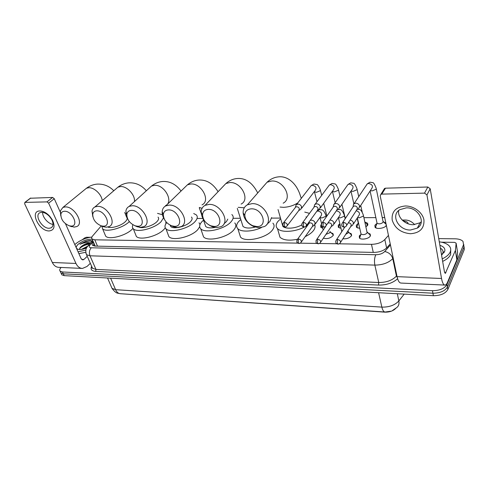 <?xml version="1.0" encoding="UTF-8"?>
<svg xmlns="http://www.w3.org/2000/svg" width="489" height="489" viewBox="0 0 489 489"><rect width="100%" height="100%" fill="white"/><g stroke="black" fill="none" stroke-linecap="round" stroke-linejoin="round"><path stroke-width="0.73" d="M331.126 232.77L332.985 233.62L333.04 235.692C330.319 238.32 327.098 239.145 323.376 238.167M349.384 232.923L351.279 233.809L351.383 235.875C349.446 238.07 346.609 239.042 342.875 238.785M368.199 233.082L370.136 234.011L370.289 236.059C368.889 238.803 361.188 240.197 359.433 238.039L359.299 235.949L360.344 234.848M322.734 228.155L320.772 227.293L320.766 225.184L321.414 224.475M340.974 228.29L338.345 227.306L338.29 225.203L339.647 223.919M365.136 222.195L367.551 223.192L367.679 225.24L365.974 226.804M359.757 228.387L356.438 227.312L356.328 225.227L357.771 223.858M386.396 225.563C384.58 228.29 376.811 229.482 375.063 227.324L374.904 225.252L376.438 223.785M120.618 293.724L384.764 312.153C389.69 312.257 393.462 310.882 396.078 308.033L396.078 308.021M94.927 245.533L94.359 246.022M339.409 243.809L371.469 244.335C377.227 244.182 381.677 242.581 384.819 239.524L388.449 235.417M101.272 225.875L92.659 235.9C91.571 237.208 91.388 238.253 92.109 239.023L94.78 239.812L297.868 243.131M300.325 243.174L317.049 243.449M319.555 243.485L336.86 243.773M384.727 217.574L382.337 217.581M375.845 217.617L363.92 217.672M345.833 217.758L345.142 217.764M320.093 217.88L319.635 217.886M280.478 218.07L271.566 218.112M240.405 218.265L233.253 218.296M202.831 218.442L197.556 218.467M383.957 222.189L385.809 222.77M438.743 238.626L455.1 238.809C458.81 238.901 461.439 239.769 462.997 241.407L463.548 244.72L446.995 284.476C444.556 288.553 439.715 290.625 432.459 290.692L62.451 271.97L63.307 273.803L60.997 273.015L60.569 272.098L60.997 273.015L63.307 273.803L432.918 293.198L63.307 273.803L64.157 275.637L61.852 274.836L61.418 273.913M446.995 284.476L447.423 286.988C444.996 291.071 440.161 293.143 432.918 293.198C440.161 293.143 444.996 291.071 447.423 286.988L463.92 247.141L447.423 286.988L447.851 289.494C445.43 293.583 440.607 295.649 433.376 295.698L64.157 275.637M463.7 244.268L463.92 247.141L463.7 244.268M464.073 246.676L464.287 249.549L447.851 289.494M62.451 271.97L60.141 271.187C59.346 270.264 59.676 269.023 61.131 267.459M93.338 241.853L93.118 242.11C92.03 243.436 91.846 244.494 92.58 245.282L95.233 246.095L373.669 252.416C379.427 252.293 383.865 250.692 386.988 247.605L390.222 243.889M93.038 245.619L94.163 243.773M439.293 241.835C443.859 242.391 447.172 243.76 449.232 245.943C450.809 247.752 451.139 249.775 450.216 252C449.006 254.647 446.341 256.933 442.215 258.877M450.717 250.093L450.632 254.506C449.422 257.153 446.763 259.445 442.649 261.389M441.61 255.148L442.9 252.929C443.352 250.991 442.514 249.396 440.381 248.149M439.892 245.325C443.59 246.529 445.234 248.43 444.837 251.016L441.579 255.172M441.75 254.531L441.322 253.669M441.72 255.026L441.157 252.691M444.098 252.697L444.085 252.312M444.153 252.611L444.098 252.3M441.677 249.078L440.418 248.388M405.179 205.985C413.749 205.796 422.673 212.422 423.945 219.952C424.379 228.375 419.898 232.966 410.509 233.73C400.919 232.813 394.812 228.247 392.184 220.044C391.432 211.743 395.766 207.055 405.179 205.985M410.497 230.026L417.355 228.1C426.628 222.684 418.272 207.189 406.255 207.862L399.819 209.665C390.35 215.117 398.547 230.472 410.497 230.026M421.298 221.829L420.106 222.77L413.297 224.708C405.185 224.916 397.312 217.257 398.706 210.49M441.524 242.183L454.66 242.367L456.139 243.21L455.43 250.374L456.915 259.659L447.533 282.226C446.769 284.042 445.937 284.995 445.039 285.087C443.523 285.05 442.356 282.85 441.53 278.473L426.94 194.909L424.531 193.124L427.82 187.012L430.198 188.772L444.428 271.75L445.308 273.424L455.43 250.374M457.563 252.159L456.915 259.659M444.758 285.075L401.09 283.07C399.36 283.021 398.015 280.882 397.068 276.652L380.204 195.93L380.864 194.371L381.781 194.115L424.531 193.124M383.871 189.549L384.556 188.448L385.466 188.186L427.82 187.012M74.823 244.592L75.361 244.097C80.19 240.166 85.703 237.819 91.895 237.061M81.272 246.529L79.689 248.308L79.738 249.531M85.844 248.278L86.498 248.021C83.124 249.341 80.355 249.787 78.185 249.366L76.547 248.436M76.29 247.862C76.101 246.798 76.785 245.564 78.326 244.158C82.934 240.612 87.562 238.987 92.225 239.292M87.562 246.218L81.425 249.421M89.933 243.595L89.683 243.595C86.547 243.809 83.766 244.775 81.333 246.487C84.059 244.28 87.048 243.088 90.306 242.911L90.496 242.935M86.963 247.202L82.892 249.158M93.356 241.896C92.8 241.046 91.608 240.619 89.78 240.619L85.703 241.285L79.988 244.28C83.68 242.587 87.121 242.128 90.306 242.911M85.795 250.117L78.051 251.792M85.728 252.281L78.876 253.644M86.779 247.501L83.411 249.035M89.744 243.595C86.125 244.152 82.989 245.405 80.349 247.367M89.194 240.643L85.703 241.285M89.597 243.999C85.33 244.781 81.999 246.297 79.591 248.553M92.011 241.156C88.124 240.692 84.114 241.731 79.988 244.28M251.37 208.827C247.079 209.17 244.897 211.413 244.83 215.545C245.399 220.099 248.057 223.491 252.801 225.722L256.792 226.548C268.43 227.092 262.874 208.283 251.37 208.827M259.353 227.764L253.932 226.639C247.513 223.626 243.913 219.023 243.137 212.849C243.027 209.182 244.451 206.499 247.41 204.787L252.018 203.65C264.378 202.825 274.421 221.792 264.366 226.548L259.353 227.764M306.493 217.428L306.016 216.835M304.225 227.104L305.778 226.48C307.086 224.616 306.365 223.265 303.608 222.428L303.223 225.9L304.225 227.104C294.983 232.092 281.199 232.782 277.489 228.62C275.637 226.627 275.759 224.262 277.85 221.511L280.68 218.779M304.751 212.092L309.5 213.351M314.788 224.971C315.399 226.572 315.032 228.332 313.7 230.258C311.964 232.648 309.121 234.781 305.173 236.652M282.037 223.504L282.838 226.303C285.478 229.292 295.539 228.577 301.774 224.891M308.088 224.689L306.358 225.881M297.471 239.262C289.231 240.9 283.406 240.24 280.008 237.287L278.797 233.131M208.375 209.384C204.763 209.634 202.825 211.505 202.562 214.983C202.941 219.861 205.686 223.467 210.79 225.802L214.139 226.444C224.94 226.963 219.005 208.87 208.375 209.384M216.847 227.611L212.305 226.737C205.392 223.583 201.67 218.699 201.15 212.073C201.266 208.98 202.58 206.737 205.08 205.349L209.054 204.402C220.667 203.613 230.698 222.299 221.175 226.596L216.847 227.611M261.438 227.581C252.624 231.786 241.077 232.269 237.831 228.705C236.028 226.755 236.291 224.384 238.62 221.584L240.796 219.506M271.609 217.538L269.904 221.529L266.798 224.451M272.899 223.161C274.616 225.013 274.457 227.306 272.416 230.032C266.786 238.027 245.105 242.752 240.521 237.092L239.372 233.516M242.214 223.986L242.978 226.395C245.344 228.314 249.396 228.54 255.148 227.079M168.497 209.903C165.423 210.093 163.699 211.664 163.332 214.622C163.571 219.689 166.352 223.424 171.688 225.826L174.536 226.34C184.597 226.841 178.357 209.408 168.497 209.903M164.432 219.408C162.77 216.731 162.018 214.121 162.177 211.572C162.415 208.931 163.607 207.043 165.753 205.906L169.194 205.105C180.123 204.341 190.148 222.715 181.126 226.615L177.373 227.471L173.503 226.774L170.361 225.27M224.078 223.656L226.438 221.609L227.795 219.115M231.835 214.549L232.134 214.824C233.809 216.596 233.497 218.858 231.199 221.603C225.221 229.09 204.915 233.809 200.734 228.76C198.986 226.859 199.39 224.488 201.939 221.651L203.534 220.154M234.744 222.941C236.425 224.757 236.132 227.049 233.858 229.824C227.96 237.385 207.764 242.031 203.558 236.872L202.489 233.803M204.989 224.39L205.698 226.456C207.415 227.935 210.49 228.265 214.922 227.446M131.413 210.386C128.766 210.527 127.232 211.865 126.822 214.402C126.951 219.567 129.75 223.381 135.227 225.832L137.678 226.248C147.067 226.731 140.569 209.909 131.413 210.386M127.219 217.776L125.887 211.26C126.193 208.992 127.268 207.385 129.12 206.431L132.128 205.753C142.409 205.019 152.434 223.07 143.888 226.615L140.612 227.342L137.281 226.774L134.756 225.667M170.111 225.142L170.771 226.493C173.393 229.628 186.272 226.511 190.527 221.676C192.263 219.775 192.574 218.222 191.462 217.03M193.699 213.522L196.315 214.903C197.935 216.633 197.495 218.889 194.989 221.67C188.797 228.779 169.793 233.394 165.96 228.785C164.445 227.171 164.707 225.111 166.743 222.605M199.047 222.764L199.989 224.579M199.689 226.762L197.776 229.622C191.664 236.804 172.758 241.352 168.901 236.645L167.916 234.011M96.828 210.832C94.53 210.948 93.167 212.098 92.739 214.28C92.806 219.488 95.606 223.332 101.15 225.82L103.277 226.162C112.067 226.627 105.361 210.38 96.828 210.832M92.824 216.676L91.999 211.083C92.335 209.127 93.307 207.746 94.921 206.945L97.562 206.358C107.25 205.649 117.268 223.363 109.175 226.596L106.29 227.22L103.399 226.749L101.18 225.826M139.194 227.232C143.02 228.821 153.045 225.704 156.853 221.737C158.723 219.818 159.114 218.283 158.045 217.122M157.531 213.375L162.44 214.744M163.534 217.801L161.04 221.731C154.689 228.497 136.822 233.008 133.301 228.785C132.262 227.74 132.14 226.401 132.935 224.769M165.582 222.623L166.144 223.387M165.282 227.856L163.937 229.439C157.666 236.273 139.891 240.722 136.339 236.407L135.441 234.152M64.505 211.254C62.5 211.346 61.284 212.336 60.862 214.231C60.88 219.433 63.674 223.284 69.236 225.79L71.101 226.083C79.346 226.529 72.482 210.82 64.505 211.254M60.801 215.906L60.288 211.01L62.922 207.428L65.251 206.92C74.389 206.242 84.401 223.607 76.73 226.572L74.181 227.11L69.603 225.894M107.922 227.043C111.229 228.754 121.205 225.729 125.208 221.798C127.195 219.867 127.672 218.345 126.639 217.226L124.713 212.409M125.221 213.681L125.917 213.662M129.34 221.603L129.145 221.792C122.678 228.247 105.813 232.648 102.574 228.773L101.859 226.156M132.965 228.412L132.134 229.268C125.74 235.784 108.961 240.13 105.691 236.169L104.878 234.225M385.809 226.187L386.267 224.964M386.188 224.592L385.864 224.084M376.12 225.337L375.54 227.171L376.457 228.125M375.54 227.171L377.068 223.29C379.213 224.274 381.249 223.913 383.174 222.195L376.322 189.011M358.596 208.73L359.641 206.107C359.03 204.28 357.704 203.29 355.668 203.137L353.614 203.992L353.125 206.34M346.713 225.313L356.695 209.983L357.453 208.082C357.007 206.761 356.047 206.04 354.574 205.93L353.082 206.547L353.614 203.992M366.994 226.046L367.019 224.035M357.447 225.417L356.915 227.177L357.801 228.088M338.681 208.999L339.69 206.389C339.06 204.591 337.765 203.613 335.79 203.467L333.853 204.261L333.333 206.425M326.279 225.398L336.744 210.221L337.471 208.332C337.019 207.03 336.071 206.321 334.647 206.211L333.247 206.786L333.853 204.261M356.915 227.177L358.168 223.033L358.645 223.54M339.311 225.496L338.834 227.183L339.684 228.045M319.396 209.249L320.362 206.664C319.727 204.891 318.449 203.931 316.53 203.785L314.714 204.518L314.164 206.523M306.505 225.478L317.422 210.447L318.125 208.571C317.661 207.293 316.731 206.596 315.344 206.486L314.372 206.743L313.651 207.727M321.621 225.667L321.267 227.183L322.08 228.008M300.704 209.494L301.634 206.926C300.986 205.178 299.726 204.237 297.868 204.09L296.157 204.775L295.594 206.621M287.361 225.545L298.7 210.667L299.372 208.809C298.901 207.544 297.99 206.859 296.646 206.755L295.729 206.994L295.044 207.88M370.344 235.961L369.935 234.744M360.149 236.083L359.721 238.284M359.568 237.99L361.059 234.072C363.199 235.068 365.234 234.696 367.178 232.953L363.51 215.832M352.514 225.429L353.474 222.941C352.985 221.395 351.872 220.435 350.13 220.062M340.607 242.312L350.613 226.731L351.31 224.928C350.864 223.644 349.928 222.941 348.492 222.813L348.339 222.819M351.493 235.68L351.096 234.537M345.741 234.317L348.309 232.819L348.04 230.741M333.088 225.429L334.018 222.953C333.394 221.205 332.123 220.252 330.197 220.081L329.934 220.093M320.692 242.122L331.157 226.7L331.823 224.903C331.377 223.644 330.454 222.953 329.06 222.825L328.015 223.1M333.198 235.417L332.807 234.341M325.967 234.347L330.002 232.685L329.977 231.517M314.268 225.423L315.154 222.966C314.525 221.248 313.272 220.307 311.401 220.136L310.179 220.417M309.091 221.92L309.097 222.715M301.407 241.921L312.3 226.67L312.942 224.885C312.483 223.644 311.579 222.96 310.222 222.837L309.244 223.094L308.571 224.023M39.951 210.973C43.197 211.071 46.418 212.776 49.621 216.095L52.329 219.836C55.349 226.523 54.303 230.227 49.193 230.942C38.973 231.389 29.224 210.747 39.951 210.973M49.126 228.265L51.039 227.862C53.466 226.321 53.662 223.491 51.632 219.372L49.468 216.395C46.92 213.748 44.352 212.385 41.754 212.305L39.976 212.691C34.028 215.044 42.103 228.65 49.126 228.265M82.207 239.775L84.86 237.831L86.48 237.257L89.952 237.306M90.337 263.327L87.011 266.468L82.47 268.437C79.701 268.333 77.537 266.67 75.972 263.455L48.625 203.167L46.975 201.89L52.629 197.44L54.267 198.699L60.178 211.896M81.956 268.412L58.918 267.355C56.113 267.245 53.912 265.625 52.329 262.483L24.615 203.687L25.025 202.397L46.975 201.89M30.306 198.241L52.629 197.44M53.038 224.384C48.222 223.993 42.231 217.067 42.659 212.36M65.477 223.717L81.137 258.687L82.782 259.94L83.888 259.463L87.25 256.34M386.616 248.009L384.819 239.524M373.272 252.403L371.469 244.335M97.507 246.144L94.78 239.812M384.874 312L120.502 293.712C118.405 293.583 116.767 292.239 115.587 289.677L381.854 307.116C382.624 310.307 383.712 311.939 385.118 312.019L390.803 311.218M111.37 286.841L112.03 288.357L115.587 289.677L110.612 278.162M378.602 292.722L381.854 307.116C389.25 307.245 394.91 305.185 398.841 300.937C399.434 304.256 398.468 306.646 395.937 308.101L392.465 310.527M397.319 293.736L398.841 300.937L404.195 294.109M464.287 249.549L463.548 244.72M433.376 295.698L432.459 290.692M408.132 223.803C408.003 222.159 406.39 221.254 403.297 221.071M404.195 220.05L403.04 220.857M397.606 278.754C392.789 283.052 386.426 285.16 378.517 285.081L95.667 271.413C91.565 271.022 90.227 269.317 91.657 266.297M393.199 258.125L392.771 258.632L396.426 276.096L396.842 275.588M93.106 241.328L89.915 245.093C88.717 246.701 89.175 247.593 91.296 247.776L375.796 254.745C379.66 254.671 382.642 253.595 384.739 251.517C388.883 252.428 391.561 254.793 392.771 258.632C388.59 262.856 382.612 265.014 374.849 265.111L378.749 282.508C386.432 282.508 392.325 280.374 396.426 276.096L397.209 277.3M375.796 254.745C374.47 257.63 374.152 261.083 374.849 265.111L89.988 255.796L95.985 269.421L378.749 282.508L378.517 285.081M91.296 247.776C89.346 249.989 88.906 252.66 89.988 255.796L86.516 254.69L85.911 253.198M91.889 266.829L92.513 268.241L95.985 269.421L95.667 271.413M384.739 251.517L390.442 244.946M87.048 247.073L88.154 245.692L89.915 245.093M93.081 245.484L94.285 244.048M93.949 244.029L93.118 242.11M397.068 276.652L441.53 278.473M385.466 188.186L381.781 194.115M444.66 272.691L445.919 272.74M456.873 259.836L455.381 250.551M430.198 188.772L426.94 194.909M457.6 252.41L456.139 243.21M301.322 198.345L300.478 196.101C296.597 182.886 287.104 175.722 278.412 176.871C274.213 177.293 270.435 179.072 267.08 182.214L263.369 186.468M283.162 203.173C293.009 198.326 283.602 179.989 271.578 181.022L267.08 182.214L247.41 204.787M280.044 207.049L283.424 207.33C288.822 207.098 293.632 205.588 297.862 202.807M241.114 204.066C250.484 199.659 241.083 181.56 229.744 182.556L225.857 183.558L222.672 186.902M238.222 207.33L244.28 207.788M202.012 204.867C210.918 200.857 201.517 183.033 190.82 183.98L187.434 184.83L184.708 187.483M199.5 207.483L202.073 208.326M165.545 205.588C174.005 201.933 164.604 184.402 154.506 185.313L151.541 186.04L149.2 188.167M134.432 201.602C135.453 195.135 127.042 186.009 120.545 186.56L117.935 187.183L115.93 188.907M102.238 200.661C101.73 194.5 94.206 187.293 88.717 187.727L86.406 188.271L84.683 189.677M343.7 222.385L343.339 225.973L344.262 227.214L345.912 226.535C347.306 224.598 346.567 223.216 343.7 222.385L342.569 222.678L341.756 224.176M370.344 190.637L372.215 190.899L376.218 189.2L376.145 188.192C374.592 184.237 373.449 182.391 372.716 182.66L369.996 182.201L367.208 183.888L366.12 185.533M359.69 207.049L371.475 188.888C373.358 186.26 372.429 184.451 368.7 183.461L367.208 183.888L354.146 203.558M323.327 222.409L322.954 225.936L323.914 227.159L325.515 226.505C326.866 224.61 326.132 223.241 323.327 222.409L322.269 222.678L321.475 224.035M351.041 191.022L353.04 191.395L357.001 189.726L356.958 188.705C355.356 184.824 354.195 183.014 353.468 183.277L350.735 182.837L347.979 184.475L346.933 185.961M339.733 207.47L352.123 189.451C353.95 186.865 353.04 185.074 349.372 184.078L347.979 184.475L334.36 203.852M332.355 191.358L334.433 191.877L338.357 190.233L338.339 189.206C336.774 185.484 335.607 183.717 334.849 183.913L332.049 183.454L329.317 185.044L328.327 186.388M320.393 207.868L333.351 189.989C335.136 187.452 334.231 185.679 330.631 184.671L329.317 185.044L315.191 204.139M303.608 222.428L302.618 222.678L301.854 223.907M284.525 222.452L284.127 225.869L285.16 227.049L286.67 226.45C287.942 224.622 287.226 223.29 284.525 222.452L283.596 222.678L282.862 223.791M314.286 191.633L316.383 192.348L320.258 190.722L320.271 189.689C318.663 186.022 317.477 184.292 316.731 184.494L313.92 184.047L311.212 185.6L310.27 186.816M301.658 208.241L315.142 190.508C316.878 188.02 315.98 186.266 312.447 185.252L311.212 185.6L296.609 204.42M337.654 239.457L337.3 242.984L338.186 244.158L339.867 243.461C341.169 241.609 340.43 240.276 337.654 239.457L336.524 239.744L335.772 241.12M357.587 217.507L359.366 217.794L363.388 216.077L363.315 214.958C360.546 207.966 359.611 209.897 357.752 209.151M353.529 223.852L358.571 215.979C360.326 213.73 359.549 211.963 356.243 210.673M317.795 239.2L317.428 242.672L318.351 243.828L319.983 243.161C321.249 241.346 320.515 240.026 317.795 239.2L316.738 239.463L316.004 240.716M338.467 217.489L340.368 217.886L344.342 216.193L344.299 215.062C341.23 207.77 340.265 210.05 338.15 209.426L337.642 209.543M334.06 223.993L339.39 216.12C341.12 213.626 340.173 211.865 336.56 210.838M298.571 238.956L298.186 242.373L299.152 243.504L300.735 242.868C301.957 241.083 301.236 239.781 298.571 238.956L297.569 239.2L296.866 240.337M319.953 217.44L321.939 217.972L325.87 216.303L325.857 215.172C322.868 208.204 321.793 210.178 319.647 209.64L316.982 211.059M315.197 224.121L320.796 216.254C322.477 213.809 321.548 212.067 317.997 211.034L316.786 211.321M52.329 262.483L75.972 263.455M30.74 198.045L25.025 202.397M81.584 259.378L83.888 259.463M54.267 198.699L48.625 203.167M94.774 245.185L94.108 245.979M95.172 246.089L92.109 239.023M367.551 223.192L367.899 224.775M370.136 234.011L370.491 235.625M351.279 233.809L351.64 235.331M332.985 233.62L333.345 235.056M120.502 293.712L117.763 293.211C116.15 292.984 114.243 291.365 112.03 288.357L107.531 277.99M61.852 274.836L60.141 271.187M414.617 224.653C411.646 221.297 408.119 219.763 404.042 220.05L402.19 220.056M92.69 240.362L88.154 245.692C85.722 247.947 85.178 250.949 86.516 254.69L92.513 268.241C92.128 268.418 91.926 267.966 91.908 266.872M442.9 252.929L444.837 251.016M417.355 228.1L420.106 222.77M384.556 188.448L380.864 194.371M252.801 225.722L253.932 226.639M244.83 215.545L243.137 212.849M277.489 228.62L280.008 237.287M282.838 226.303L278.039 209.543M257.727 192.941C252.416 182.617 245.502 177.813 236.994 178.528C232.898 178.931 229.188 180.606 225.857 183.558L205.08 205.349M210.79 225.802L212.305 226.737M202.562 214.983L201.15 212.073M237.831 228.705L240.521 237.092M242.978 226.395L237.281 208.393M218.094 191.7C212.819 183.351 206.254 179.475 198.412 180.074C194.396 180.459 190.741 182.049 187.434 184.83L165.753 205.906M171.688 225.826L173.503 226.774M163.332 214.622L162.177 211.572M200.734 228.76L203.558 236.872M205.698 226.456L203.118 218.962M201.205 213.393L199.255 207.733M181.046 191.04C175.936 184.206 169.714 181.028 162.379 181.511C158.436 181.89 154.817 183.399 151.541 186.04L129.12 206.431M135.227 225.832L137.281 226.774M126.822 214.402L125.887 211.26M165.96 228.785L168.901 236.645M170.771 226.493L170.306 225.24M146.345 190.765C141.462 185.099 135.563 182.47 128.656 182.862C124.762 183.228 121.193 184.665 117.935 187.183L94.921 206.945M101.15 225.82L103.399 226.749M92.739 214.28L91.999 211.083M133.301 228.785L136.339 236.407M113.79 190.741C109.133 185.997 103.54 183.797 97.018 184.127C93.179 184.481 89.64 185.863 86.406 188.271L62.922 207.428M69.236 225.79L71.651 226.707M60.862 214.231L60.288 211.01M102.574 228.773L105.691 236.169M383.29 221.462L385.301 223.656M357.172 209.549L357.942 209.023M344.189 227.214C342.777 226.829 342.068 226.419 342.074 225.985C341.499 225.343 341.664 224.237 342.569 222.678L353.468 206.23M377.068 223.29L370.106 190.997M364.873 221.914L366.481 223.632M362.215 212.104L360.723 205.459M358.737 196.639L357.129 189.481M337.172 209.848L338.064 209.268M323.84 227.159C322.428 226.762 321.731 226.352 321.756 225.93C321.194 225.295 321.365 224.207 322.269 222.678L333.608 206.492M358.351 223.32L357.172 218.161M353.865 203.754L350.968 191.126M345.326 218.522L341.927 204.274M339.934 195.918L338.51 189.94M332.398 191.297L335.167 202.703M317.807 210.129L318.816 209.5M304.146 227.104C302.74 226.694 302.061 226.291 302.098 225.887C301.542 225.276 301.719 224.207 302.618 222.678L314.372 206.743M339.843 223.632L338.834 227.183M314.03 207.018L314.714 204.518M326.903 216.065L323.694 203.314M321.695 195.349L320.442 190.38M314.378 191.505L316.982 201.719M299.048 210.392L300.16 209.726M285.081 227.049C283.687 226.633 283.009 226.23 283.052 225.832C282.52 225.258 282.697 224.207 283.596 222.678L295.729 206.994M321.652 225.735L321.267 227.183M319.048 209.787L318.962 209.451M295.405 207.244L296.157 204.775M367.306 232.141L369.348 234.31M351.071 226.297L351.909 225.71M338.119 244.158C336.756 243.766 336.084 243.369 336.09 242.972C335.527 242.373 335.668 241.297 336.524 239.744L344.739 227.159M361.059 234.072L357.349 217.88M348.455 231.963L350.534 234.121M345.179 218.742L344.494 215.887M331.573 226.328L332.52 225.686M318.284 243.828C315.961 243.088 315.362 242.77 316.738 239.463L325.839 226.254M341.799 231.664L338.376 217.617M330.161 231.792L332.275 233.944M326.297 216.927L326.053 215.949M312.679 226.346L313.724 225.667M299.072 243.504C296.78 242.752 296.206 242.495 297.569 239.2L309.244 223.094M323.223 230.05L322.343 226.621M321.554 223.559L319.977 217.403M308.926 223.351L309.451 221.419M51.632 219.372L52.329 219.836M51.039 227.862L52.262 226.847M30.483 198.106L24.768 202.452"/></g></svg>
